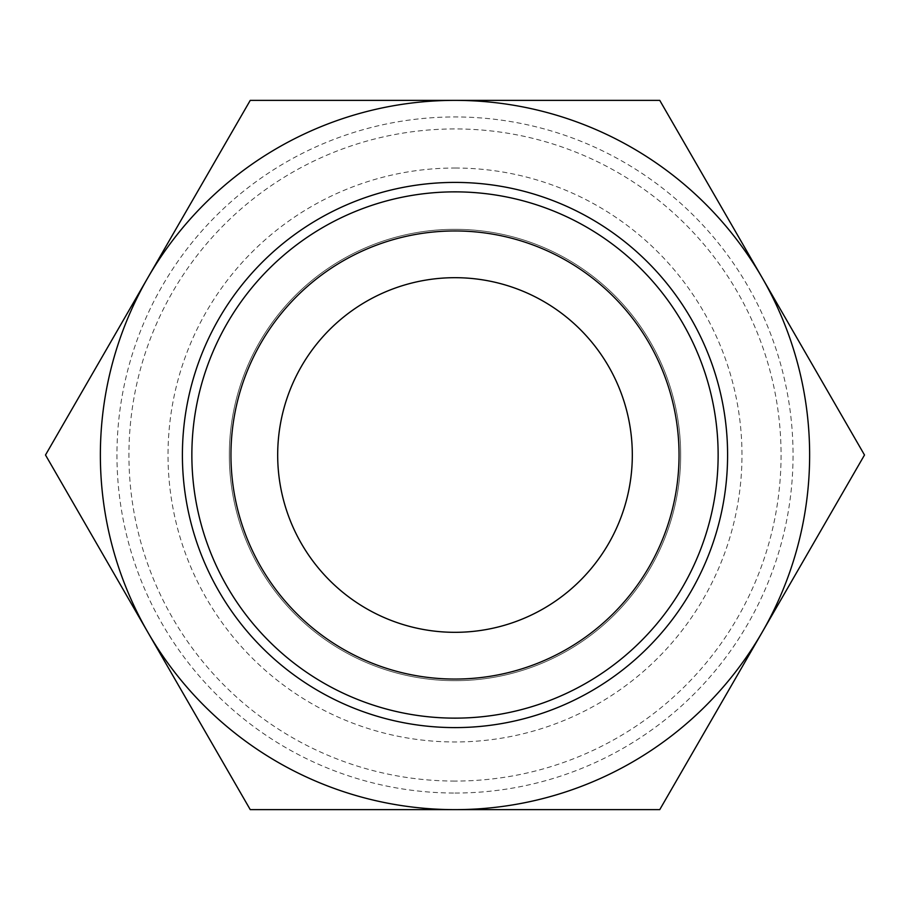 <?xml version="1.0" encoding="UTF-8"?>
<svg xmlns="http://www.w3.org/2000/svg" width="910" height="910" viewBox="0 0 910 910"><rect width="100%" height="100%" fill="white"/><g stroke="black" fill="none" stroke-linecap="round" stroke-linejoin="round"><path stroke-width="0.68" stroke-dasharray="4.55 3.41" d="M455 100.362A354.638 354.638 0 0 0 147.875 277.686L250.25 100.362L659.75 100.362L762.125 277.686A354.638 354.638 0 0 0 455 100.362M762.125 632.313A354.638 354.638 0 0 0 762.125 277.686L864.5 455L659.75 809.638L455 809.638A354.638 354.638 0 0 0 762.125 632.313M147.875 632.313A354.638 354.638 0 0 0 455 809.638L250.25 809.638L45.5 455L147.875 277.686A354.638 354.638 0 0 0 147.875 632.313M455 793.042A338.042 338.042 0 0 0 747.758 285.979A338.042 338.042 0 0 0 162.242 285.979A338.042 338.042 0 0 0 455 793.042M455 781.064A326.064 326.064 0 0 1 128.936 455A326.064 326.064 0 0 1 455 128.936A326.064 326.064 0 0 1 781.064 455A326.064 326.064 0 0 1 455 781.064M455 168.02A286.98 286.98 0 0 1 703.532 598.484A286.98 286.98 0 0 1 206.468 598.484A286.98 286.98 0 0 1 455 168.02M455 680.68A225.68 225.68 0 0 0 680.68 455A225.68 225.68 0 0 0 455 229.32A225.68 225.68 0 0 0 229.32 455A225.68 225.68 0 0 0 455 680.68M455 277.686A177.313 177.313 0 0 1 608.562 543.657A177.313 177.313 0 0 1 301.438 543.657A177.313 177.313 0 0 1 455 277.686M455 229.32A225.68 225.68 0 0 1 650.445 567.84A225.68 225.68 0 0 1 259.555 567.84A225.68 225.68 0 0 1 455 229.32"/><path stroke-width="1.36" d="M147.875 277.686L45.5 455L250.25 809.638L659.75 809.638L864.5 455L659.75 100.362L250.25 100.362L147.875 277.686A354.638 354.638 0 0 0 455 809.638A354.638 354.638 0 0 0 762.125 277.686A354.638 354.638 0 0 0 147.875 277.686M455 182.41A272.59 272.59 0 0 1 691.077 591.295A272.59 272.59 0 0 1 218.923 591.295A272.59 272.59 0 0 1 455 182.41M455 230.958A224.042 224.042 0 0 1 649.035 567.021A224.042 224.042 0 0 1 260.965 567.021A224.042 224.042 0 0 1 455 230.958M455 277.686A177.313 177.313 0 0 1 608.562 543.657A177.313 177.313 0 0 1 301.438 543.657A177.313 177.313 0 0 1 455 277.686M455 191.862A263.138 263.138 0 0 1 682.887 586.563A263.138 263.138 0 0 1 227.113 586.563A263.138 263.138 0 0 1 455 191.862"/></g></svg>
